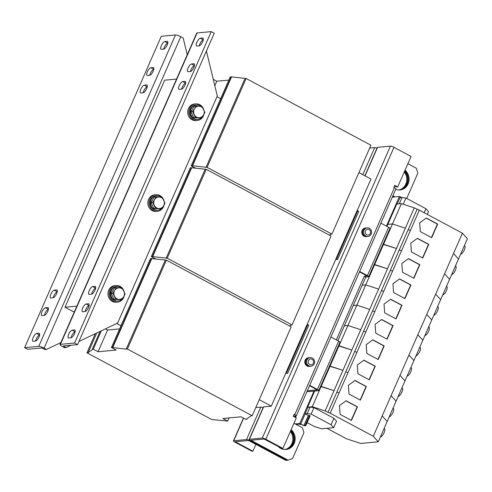 <?xml version="1.0" encoding="UTF-8"?>
<svg xmlns="http://www.w3.org/2000/svg" width="492" height="492" viewBox="0 0 492 492"><rect width="100%" height="100%" fill="white"/><g stroke="black" fill="none" stroke-linecap="round" stroke-linejoin="round"><path stroke-width="0.74" d="M278.054 446.349A11.045 10.123 84.7 0 0 280.711 448.384A11.045 10.123 84.7 0 0 286.08 449.491A11.045 10.123 84.7 0 0 294.819 441.607A11.045 10.123 84.7 0 0 291.11 429.756M188.073 68.001A4.348 1.488 -61.9 0 0 187.76 71.672A4.348 1.488 -61.9 0 0 188.098 71.734L190.41 71.518A4.348 1.488 -61.9 0 0 193.651 67.896A4.348 1.488 -61.9 0 0 194.168 63.794A4.348 1.488 -61.9 0 0 193.823 63.732L191.517 63.948A4.348 1.488 -61.9 0 0 188.073 68.001M190.459 71.512A4.348 1.488 118.1 0 1 191.074 69.606A4.348 1.488 118.1 0 1 194.469 65.559M196.868 42.294A4.348 1.488 -61.9 0 0 196.554 45.965A4.348 1.488 -61.9 0 0 196.892 46.02L199.205 45.805A4.348 1.488 -61.9 0 0 202.44 42.189A4.348 1.488 -61.9 0 0 202.962 38.081A4.348 1.488 -61.9 0 0 202.618 38.025L200.312 38.241A4.348 1.488 -61.9 0 0 196.868 42.294M199.248 45.799A4.348 1.488 118.1 0 1 199.869 43.899A4.348 1.488 118.1 0 1 203.264 39.846M179.229 85.626A4.348 1.488 -61.9 0 0 178.916 89.298A4.348 1.488 -61.9 0 0 179.254 89.353L181.566 89.138A4.348 1.488 -61.9 0 0 184.808 85.522A4.348 1.488 -61.9 0 0 185.324 81.414A4.348 1.488 -61.9 0 0 184.98 81.358L182.673 81.574A4.348 1.488 -61.9 0 0 179.229 85.626M181.616 89.132A4.348 1.488 118.1 0 1 182.231 87.232A4.348 1.488 118.1 0 1 185.625 83.179M68.714 334.24A4.348 1.488 -61.9 0 0 68.394 337.912A4.348 1.488 -61.9 0 0 68.739 337.967L71.045 337.752A4.348 1.488 -61.9 0 0 74.286 334.136A4.348 1.488 -61.9 0 0 74.802 330.027A4.348 1.488 -61.9 0 0 74.464 329.966L72.152 330.181A4.348 1.488 -61.9 0 0 68.714 334.24M71.094 337.746A4.348 1.488 118.1 0 1 71.715 335.845A4.348 1.488 118.1 0 1 75.104 331.793M82.705 308.047A4.348 1.488 -61.9 0 0 82.385 311.713A4.348 1.488 -61.9 0 0 82.73 311.774L85.036 311.559A4.348 1.488 -61.9 0 0 88.277 307.943A4.348 1.488 -61.9 0 0 88.794 303.835A4.348 1.488 -61.9 0 0 88.455 303.773L86.143 303.988A4.348 1.488 -61.9 0 0 82.705 308.047M85.085 311.553A4.348 1.488 118.1 0 1 85.706 309.646A4.348 1.488 118.1 0 1 89.095 305.6M89.236 290.637A4.348 1.488 -61.9 0 0 88.923 294.308A4.348 1.488 -61.9 0 0 89.261 294.37L91.573 294.154A4.348 1.488 -61.9 0 0 94.815 290.532A4.348 1.488 -61.9 0 0 95.331 286.424A4.348 1.488 -61.9 0 0 94.987 286.369L92.68 286.584A4.348 1.488 -61.9 0 0 89.236 290.637M91.623 294.148A4.348 1.488 118.1 0 1 92.238 292.242A4.348 1.488 118.1 0 1 95.632 288.189M47.749 307.574L45.436 307.789A4.348 1.488 -61.9 0 0 42.195 311.411A4.348 1.488 -61.9 0 0 41.679 315.513A4.348 1.488 -61.9 0 0 42.017 315.575L44.329 315.36A4.348 1.488 -61.9 0 0 47.767 311.301A4.348 1.488 -61.9 0 0 48.087 307.635A4.348 1.488 -61.9 0 0 47.749 307.574L48.327 307.881M56.592 289.948L54.28 290.163A4.348 1.488 -61.9 0 0 51.039 293.786A4.348 1.488 -61.9 0 0 50.522 297.888A4.348 1.488 -61.9 0 0 50.861 297.949L53.173 297.734A4.348 1.488 -61.9 0 0 56.617 293.681A4.348 1.488 -61.9 0 0 56.931 290.009A4.348 1.488 -61.9 0 0 56.592 289.948L57.17 290.255M167.108 41.334L164.802 41.549A4.348 1.488 -61.9 0 0 161.56 45.172A4.348 1.488 -61.9 0 0 161.044 49.274A4.348 1.488 -61.9 0 0 161.382 49.335L163.688 49.12A4.348 1.488 -61.9 0 0 167.132 45.067A4.348 1.488 -61.9 0 0 167.446 41.396A4.348 1.488 -61.9 0 0 167.108 41.334L167.686 41.642M153.117 67.527L150.81 67.742A4.348 1.488 -61.9 0 0 147.569 71.365A4.348 1.488 -61.9 0 0 147.053 75.467A4.348 1.488 -61.9 0 0 147.391 75.528L149.703 75.313A4.348 1.488 -61.9 0 0 153.141 71.26A4.348 1.488 -61.9 0 0 153.461 67.588A4.348 1.488 -61.9 0 0 153.117 67.527L153.701 67.841M146.585 84.938L144.273 85.153A4.348 1.488 -61.9 0 0 141.032 88.775A4.348 1.488 -61.9 0 0 140.515 92.877A4.348 1.488 -61.9 0 0 140.86 92.939L143.166 92.724A4.348 1.488 -61.9 0 0 146.61 88.671A4.348 1.488 -61.9 0 0 146.923 84.999A4.348 1.488 -61.9 0 0 146.585 84.938L147.163 85.245M38.954 333.281L36.642 333.496A4.348 1.488 -61.9 0 0 33.401 337.118A4.348 1.488 -61.9 0 0 32.884 341.22A4.348 1.488 -61.9 0 0 33.228 341.282L35.535 341.067A4.348 1.488 -61.9 0 0 38.979 337.014A4.348 1.488 -61.9 0 0 39.292 333.342A4.348 1.488 -61.9 0 0 38.954 333.281L39.532 333.588M122.164 288.054A8.327 7.632 84.7 0 0 120.023 286.369A8.327 7.632 84.7 0 0 115.977 285.532L114.82 285.643A8.327 7.632 84.7 0 0 108.068 292.389A8.327 7.632 84.7 0 0 112.317 301.393A8.327 7.632 84.7 0 0 116.37 302.229L117.52 302.119A8.327 7.632 84.7 0 0 124.181 295.87M115.977 285.532A8.327 7.632 84.7 0 0 109.224 292.279A8.327 7.632 84.7 0 0 113.474 301.288A8.327 7.632 84.7 0 0 117.52 302.119M123.91 291.061A8.327 7.632 84.7 0 0 122.619 288.601M201.905 106.395A8.327 7.632 84.7 0 0 199.764 104.71A8.327 7.632 84.7 0 0 195.718 103.88L194.561 103.984A8.327 7.632 84.7 0 0 187.809 110.731A8.327 7.632 84.7 0 0 192.058 119.74A8.327 7.632 84.7 0 0 196.111 120.571L197.261 120.466A8.327 7.632 84.7 0 0 203.928 114.212M195.718 103.88A8.327 7.632 84.7 0 0 188.965 110.626A8.327 7.632 84.7 0 0 193.215 119.63A8.327 7.632 84.7 0 0 197.261 120.466M203.651 109.409A8.327 7.632 84.7 0 0 202.36 106.942M162.034 197.224A8.327 7.632 84.7 0 0 159.894 195.539A8.327 7.632 84.7 0 0 155.847 194.709L154.691 194.814A8.327 7.632 84.7 0 0 147.938 201.56A8.327 7.632 84.7 0 0 152.188 210.57A8.327 7.632 84.7 0 0 156.241 211.4L157.391 211.296A8.327 7.632 84.7 0 0 164.051 205.041M155.847 194.709A8.327 7.632 84.7 0 0 149.094 201.449A8.327 7.632 84.7 0 0 153.344 210.459A8.327 7.632 84.7 0 0 157.391 211.296M163.781 200.238A8.327 7.632 84.7 0 0 162.489 197.772M121.198 287.961A7.245 6.636 84.7 0 0 120.177 287.285A7.245 6.636 84.7 0 0 116.653 286.559L116.075 286.615A7.245 6.636 84.7 0 0 110.202 292.482A7.245 6.636 84.7 0 0 113.904 300.317A7.245 6.636 84.7 0 0 117.422 301.036L118 300.987A7.245 6.636 84.7 0 0 121.272 299.665M116.653 286.559A7.245 6.636 84.7 0 0 110.78 292.426A7.245 6.636 84.7 0 0 114.476 300.261A7.245 6.636 84.7 0 0 118 300.987M200.939 106.309A7.245 6.636 84.7 0 0 199.918 105.632A7.245 6.636 84.7 0 0 196.394 104.907L195.816 104.962A7.245 6.636 84.7 0 0 189.943 110.829A7.245 6.636 84.7 0 0 193.645 118.658A7.245 6.636 84.7 0 0 197.163 119.384L197.741 119.328A7.245 6.636 84.7 0 0 201.013 118.012M196.394 104.907A7.245 6.636 84.7 0 0 190.521 110.774A7.245 6.636 84.7 0 0 194.217 118.603A7.245 6.636 84.7 0 0 197.741 119.328M161.068 197.138A7.245 6.636 84.7 0 0 160.048 196.456A7.245 6.636 84.7 0 0 156.524 195.736L155.946 195.785A7.245 6.636 84.7 0 0 150.072 201.652A7.245 6.636 84.7 0 0 153.775 209.487A7.245 6.636 84.7 0 0 157.292 210.213L157.87 210.158A7.245 6.636 84.7 0 0 161.142 208.836M156.524 195.736A7.245 6.636 84.7 0 0 150.65 201.597A7.245 6.636 84.7 0 0 154.347 209.432A7.245 6.636 84.7 0 0 157.87 210.158M301.098 424.233A3.622 1.242 118.1 0 1 300.292 424.522A3.622 1.242 118.1 0 1 300.157 424.479A3.622 1.242 118.1 0 1 300.052 424.393M295.138 416.244A7.245 2.478 118.1 0 1 294.936 416.675A7.245 2.478 118.1 0 1 294.739 417.075M384.098 428.501L384.437 428.686A4.705 1.611 118.1 0 1 384.092 432.659A4.705 1.611 118.1 0 1 380.347 437.056M464.325 245.748L464.657 245.926A4.705 1.611 118.1 0 1 464.319 249.899A4.705 1.611 118.1 0 1 460.567 254.296M393.01 408.194L393.348 408.378A4.705 1.611 118.1 0 1 393.003 412.351A4.705 1.611 118.1 0 1 389.258 416.749M419.756 347.278L420.088 347.457A4.705 1.611 118.1 0 1 419.75 351.436A4.705 1.611 118.1 0 1 415.998 355.827M455.407 266.049L455.746 266.233A4.705 1.611 118.1 0 1 455.401 270.206A4.705 1.611 118.1 0 1 451.656 274.604M437.579 306.664L437.917 306.842A4.705 1.611 118.1 0 1 437.572 310.821A4.705 1.611 118.1 0 1 433.827 315.212M428.667 326.971L429.006 327.149A4.705 1.611 118.1 0 1 428.661 331.128A4.705 1.611 118.1 0 1 424.916 335.519M401.927 387.893L402.265 388.071A4.705 1.611 118.1 0 1 401.921 392.044A4.705 1.611 118.1 0 1 398.169 396.441M410.838 367.586L411.177 367.764A4.705 1.611 118.1 0 1 410.832 371.743A4.705 1.611 118.1 0 1 407.087 376.134M446.496 286.356L446.834 286.541A4.705 1.611 118.1 0 1 446.49 290.514A4.705 1.611 118.1 0 1 442.738 294.905M366.743 234.758A2.921 2.675 84.7 0 0 370.316 233.436A2.921 2.675 84.7 0 0 369.043 229.524A2.921 2.675 84.7 0 0 365.476 230.846A2.921 2.675 84.7 0 0 366.743 234.758M371.165 234.094A4.348 3.985 -95.3 0 1 367.967 236.498A4.348 3.985 -95.3 0 1 365.851 236.062A4.348 3.985 -95.3 0 1 363.963 230.244A4.348 3.985 -95.3 0 1 367.161 227.845A4.348 3.985 -95.3 0 1 369.271 228.276A4.348 3.985 -95.3 0 1 371.165 234.094M367.967 236.498L366.971 236.59A4.348 3.985 -95.3 0 1 363.311 234.709A4.348 3.985 -95.3 0 1 362.967 230.342A4.348 3.985 -95.3 0 1 366.165 227.937L367.161 227.845M365.974 227.962A4.348 3.985 84.7 0 0 365.79 227.974L365.328 228.017A4.348 3.985 84.7 0 0 361.804 231.535A4.348 3.985 84.7 0 0 364.018 236.234A4.348 3.985 84.7 0 0 366.134 236.67L366.595 236.627A4.348 3.985 84.7 0 0 366.78 236.603M365.79 227.974A4.348 3.985 84.7 0 0 362.266 231.492A4.348 3.985 84.7 0 0 364.486 236.191A4.348 3.985 84.7 0 0 366.595 236.627M312.088 359.277A2.921 2.675 84.7 0 0 308.515 360.599A2.921 2.675 84.7 0 0 309.788 364.511A2.921 2.675 84.7 0 0 313.361 363.188A2.921 2.675 84.7 0 0 312.088 359.277M307.002 360.003A4.348 3.985 -95.3 0 1 310.2 357.598A4.348 3.985 -95.3 0 1 312.315 358.035A4.348 3.985 -95.3 0 1 314.203 363.852A4.348 3.985 -95.3 0 1 311.012 366.251A4.348 3.985 -95.3 0 1 308.896 365.82A4.348 3.985 -95.3 0 1 307.002 360.003M311.012 366.251L310.015 366.343A4.348 3.985 -95.3 0 1 306.35 364.461A4.348 3.985 -95.3 0 1 306.006 360.095A4.348 3.985 -95.3 0 1 309.204 357.69L310.2 357.598M309.019 357.715A4.348 3.985 84.7 0 0 308.828 357.727L308.367 357.77A4.348 3.985 84.7 0 0 304.843 361.288A4.348 3.985 84.7 0 0 307.063 365.987A4.348 3.985 84.7 0 0 309.173 366.423L309.64 366.38A4.348 3.985 84.7 0 0 309.825 366.356M308.828 357.727A4.348 3.985 84.7 0 0 305.304 361.245A4.348 3.985 84.7 0 0 307.525 365.943A4.348 3.985 84.7 0 0 309.64 366.38M326.94 428.323L346.436 438.747L360.63 443.446L378.262 441.804L373.287 436.244L330.2 413.206L325.114 410.949L312.272 406.699L307.598 407.136L314.665 391.042M211.246 31.617L74.544 343.029L60.399 344.345A4.348 0.904 -156.3 0 0 60.024 344.523L196.72 33.118A4.348 0.904 23.7 0 1 197.101 32.939L211.246 31.617L214.248 33.222L77.545 344.634L63.4 345.95L63.714 346.3L63.886 345.907M53.222 297.728A4.348 1.488 118.1 0 1 57.232 291.774M163.738 49.114A4.348 1.488 118.1 0 1 167.754 43.161M24.6 347.684L38.745 346.368A4.348 0.904 -156.3 0 1 44.077 348.133L46.482 349.412L45.036 349.548L41.746 347.973L27.601 349.289L24.6 347.684L161.296 36.279L175.447 34.957A4.348 0.904 23.7 0 1 180.779 36.722L183.178 38.007L187.231 54.729M35.584 341.061A4.348 1.488 118.1 0 1 39.594 335.107M143.215 92.717A4.348 1.488 118.1 0 1 147.225 86.764M149.752 75.307A4.348 1.488 118.1 0 1 153.762 69.354M44.378 315.354A4.348 1.488 118.1 0 1 48.388 309.4M366.079 236.566A4.274 3.918 84.7 0 1 364.707 236.228L364.947 236.203M365.292 228.128A4.274 3.918 84.7 0 0 362.309 231.664A4.274 3.918 84.7 0 0 364.32 236.019L364.578 235.994M289.567 326.005L290.895 325.04L292.051 324.935L167.231 258.195L152.329 256.572L151.315 256.664L156.007 259.173M329.437 235.182L330.765 234.21L331.922 234.106L207.101 167.366L192.2 165.743L191.185 165.841L195.877 168.344M191.185 165.841L230.201 76.955L231.215 76.863L192.2 165.743M214.826 85.756L216.812 81.223L213.264 79.323M111.444 347.493L150.46 258.614L151.475 258.521L112.459 347.401L111.444 347.493L116.247 350.058L98.056 351.755L107.6 330.021L105.429 328.865M98.056 351.755L93.259 349.191L101.321 330.821M228.823 80.098L216.812 81.223M119.605 328.902L107.6 330.021M331.922 234.106L370.937 145.226L246.117 78.486L231.215 76.863M207.101 167.366L246.117 78.486M205.945 167.477L244.967 78.597M192.495 165.902L231.511 77.023M259.241 399.676L271.307 406.134L263.657 406.847A2.897 0.603 -156.3 0 0 263.404 406.964L249.167 439.405A2.897 0.603 23.7 0 1 249.419 439.282L262.267 438.089A2.897 0.603 23.7 0 1 265.821 439.264L282.925 448.409L282.057 448.489L264.069 439.048L251.221 440.248L251.529 440.592L251.701 440.205M358.914 172.612L370.986 179.063L357.051 210.816M335.821 259.173L307.07 324.671M285.84 373.034L271.307 406.134M93.259 349.191L92.244 349.283L92.545 349.443L88.099 352.684L86.943 352.795L211.763 419.528L227.679 421.06L222.876 418.495L241.068 416.798L245.865 419.362L246.879 419.27L247.119 418.71M227.679 421.06L229.057 417.917M92.244 349.283L100.097 331.405M88.099 352.684L96.74 333.004M86.943 352.795L95.337 333.668M246.879 419.27L246.578 419.11L251.025 415.869L252.181 415.758L291.196 326.879L166.376 260.145L151.475 258.521M252.181 415.758L127.36 349.025L166.376 260.145M127.36 349.025L126.204 349.129L165.226 260.25M126.204 349.129L112.754 347.561L151.77 258.681M152.329 256.572L191.345 167.692L190.33 167.784L151.315 256.664M292.051 324.935L331.067 236.049L206.246 169.316L191.345 167.692M167.231 258.195L206.246 169.316M166.075 258.306L205.096 169.42M152.625 256.732L191.64 167.852M369.689 148.074L374.689 147.606A2.897 0.603 -156.3 0 1 376.995 148.203M255.895 444.381L252.9 451.207L235.797 442.062L235.483 441.718L248.331 440.518L249.223 440.807L285.827 460.383L286.695 460.303L250.09 440.727A2.897 0.603 23.7 0 0 246.535 439.553L233.688 440.752A2.897 0.603 23.7 0 0 233.429 440.869L243.442 418.065M263.079 407.708A2.897 0.603 -156.3 0 0 260.772 407.118L255.772 407.579M392.401 196.948L392.69 197.101L392.315 197.138M392.591 196.505L393.557 197.021L392.69 197.101M290.649 430.814A11.045 10.123 -95.3 0 1 293.293 442.031A11.045 10.123 -95.3 0 1 285.354 449.528M286.695 460.303L287.094 460.155M290.335 431.533A11.045 10.123 -95.3 0 1 284.917 449.528M404.565 171.302A11.045 10.123 -95.3 0 1 407.21 182.526A11.045 10.123 -95.3 0 1 399.27 190.023M404.246 172.022A11.045 10.123 -95.3 0 1 398.834 190.017M233.429 440.869A2.897 0.603 23.7 0 0 234.93 442.142L252.033 451.287L252.9 451.207M286.522 372.942L307.734 324.609L307.014 324.677L285.797 373.01L287.568 373.508L285.797 373.01M287.568 373.508L308.785 325.175L307.734 324.609M335.778 259.155L337.549 259.647L358.766 211.314L357.715 210.754L356.995 210.822L335.778 259.155L337.549 259.647M336.503 259.087L357.715 210.754M309.124 366.319A4.274 3.918 -95.3 0 1 305.335 362.419A4.274 3.918 -95.3 0 1 308.336 357.881M305.145 425.494L305.741 425.814L310.157 415.758L309.56 415.433L305.145 425.494L303.927 425.568L299.769 423.544L314.013 391.103L318.515 390.685A2.534 0.523 -156.3 0 0 318.736 390.58L339.954 342.248A2.534 0.523 23.7 0 0 338.644 341.134L330.919 337.008M318.736 390.58A2.534 0.523 -156.3 0 0 317.426 389.467L309.702 385.341M380.9 223.147L388.625 227.273A2.534 0.523 23.7 0 1 389.935 228.386L368.717 276.719A2.534 0.523 -156.3 0 0 367.407 275.606L359.683 271.479M317.057 389.787L309.542 385.703M359.523 271.848L367.057 275.994L364.252 276.283L365.753 277.082L368.496 276.824A2.534 0.523 -156.3 0 0 368.717 276.719M337.826 340.698L365.753 277.082M336.325 339.898L364.252 276.283M317.014 389.885L307.309 390.789M314.013 391.103L306.879 391.767M401.853 197.563L399.449 196.474L393.557 197.021M299.769 423.544L295.323 423.956L302.377 427.726L303.951 432.579L292.562 458.526L288.134 460.168L251.529 440.592M325.114 410.949L387.512 268.804L374.031 264.61L374.67 264.555L383.582 244.247L382.942 244.309M462.425 233.183L467.4 238.737L449.571 279.351L444.596 273.792L462.425 233.183L419.338 210.139L414.252 207.882L401.411 203.633L396.743 204.069L386.946 226.382M444.602 273.792L426.767 314.406L431.742 319.96L422.831 340.267L417.856 334.714L426.767 314.406L431.742 319.96L440.66 299.659L435.684 294.099L440.66 299.653L449.571 279.351L444.596 273.792M387.512 268.804L374.67 264.555L365.753 284.862L362.192 285.194L365.753 284.862L356.841 305.163L353.281 305.501L356.841 305.169L369.683 309.413L356.841 305.163L347.924 325.47L344.363 325.809L347.924 325.47L339.013 345.778L338.373 345.839L351.854 350.027L339.013 345.778L330.101 366.085L329.462 366.146L342.942 370.335L330.101 366.085L321.184 386.392L320.55 386.454L334.025 390.642L321.184 386.392L312.272 406.699M330.2 413.206L392.598 271.061L390.328 270.311L417.075 209.389M419.338 210.139L410.426 230.447L408.157 229.696L410.426 230.447L401.509 250.754L399.246 250.004L401.515 250.754L392.598 271.061L390.328 270.311L381.417 290.618L383.686 291.369L381.417 290.618L372.506 310.919L374.769 311.67L372.506 310.919L363.588 331.227L365.857 331.977L363.588 331.227L354.677 351.534L356.946 352.284L354.677 351.534L345.759 371.841L348.029 372.592L345.759 371.841L336.848 392.149L339.117 392.899L336.848 392.149L327.93 412.456M408.477 258.601L401.847 263.472L402.499 272.23L413.864 278.306L419.848 264.684L408.477 258.601M387.512 268.798L396.429 248.497L382.948 244.309M414.252 207.882L405.34 228.19L392.493 223.94L405.34 228.19L396.423 248.497L383.582 244.247L392.499 223.94L387.825 224.377L392.493 223.94L401.411 203.633M399.283 203.836L402.044 197.544L399.934 197.741L397.173 204.032M309.56 415.433L308.343 415.512L305.101 413.778L307.949 407.29L310.058 407.093L313.97 407.61L333.92 418.274L336.54 421.207L333.693 427.689L331.073 424.762L333.92 418.274M308.01 407.321L307.598 407.136M378.262 441.804L413.913 360.574L408.944 355.021L417.856 334.714L422.831 340.267L413.913 360.574L408.944 355.021L400.027 375.328L405.002 380.882L400.027 375.328L391.115 395.629L396.085 401.189L391.115 395.636L382.198 415.937L387.173 421.496L382.204 415.937L373.287 436.244M372.825 339.831L366.196 344.695L366.841 353.453L378.213 359.535L384.191 345.907L372.825 339.831M360.771 329.72L347.93 325.47L360.771 329.72M363.908 360.138L357.278 365.002L357.93 373.76L369.295 379.842L375.279 366.214L363.908 360.138M390.648 299.216L384.024 304.081L384.67 312.838L396.035 318.921L402.019 305.298L390.648 299.216M378.6 289.105L365.753 284.862L378.594 289.105M399.566 278.909L392.936 283.779L393.582 292.531L404.953 298.613L410.937 284.991L399.566 278.909M417.394 238.294L410.765 243.165L411.41 251.922L422.782 257.999L428.76 244.376L417.394 238.294M458.483 259.044L453.513 253.485L458.489 259.044M381.737 319.523L375.107 324.388L375.753 333.146L387.124 339.228L393.108 325.606L381.737 319.523M354.996 380.445L348.367 385.31L349.012 394.067L360.384 400.144L366.362 386.521L354.996 380.445M426.306 217.993L419.676 222.858L420.322 231.615L431.693 237.691L437.677 224.069L426.306 217.993M346.079 400.746L339.455 405.617L340.101 414.375L351.466 420.451L357.45 406.829L346.079 400.746M331.073 424.762L311.122 414.098L313.97 407.61M294.997 416.171L295.877 416.644M307.131 422.659L314.037 426.355L321.522 428.827L333.693 427.689M305.741 425.814L303.638 425.592L300.372 423.864L295.926 424.276M311.122 414.098L307.211 413.581L305.101 413.778M307.211 413.581L310.058 407.093M427.32 214.407L428.532 211.652L425.906 208.725L405.955 198.055L402.044 197.544M424.159 212.716L425.906 208.725M403.243 204.242L405.955 198.055M406.718 198.467L417.868 173.067L416.293 168.221L407.886 163.725M249.167 439.405A2.897 0.603 23.7 0 0 250.662 440.678L287.273 460.248L288.134 460.168M293.816 415.15L294.271 415.082L293.97 414.805M296.264 415.955A2.897 0.603 23.7 0 0 294.763 414.682L294.161 414.362L293.312 416.312L296.012 416.078A2.897 0.603 23.7 0 0 296.264 415.955L395.937 188.885A2.897 0.603 -156.3 0 0 394.443 187.612L393.84 187.292L394.695 185.349L397.696 186.954L411.078 156.462L393.975 147.317A2.897 0.603 -156.3 0 0 390.42 146.142L377.573 147.336A2.897 0.603 -156.3 0 0 377.321 147.459L364.879 175.798M394.504 185.785L396.829 187.034L397.696 186.954M293.312 416.312L296.307 417.911L282.925 448.409M293.976 423.237L295.323 423.956M285.649 449.522A11.045 10.123 84.7 0 0 293.909 441.859A11.045 10.123 84.7 0 0 290.84 430.371M395.722 189.383A11.045 10.123 84.7 0 0 399.996 189.98A11.045 10.123 84.7 0 0 408.735 182.102A11.045 10.123 84.7 0 0 405.027 170.244M395.002 196.886L392.917 195.773M399.559 190.01A11.045 10.123 84.7 0 0 407.825 182.354A11.045 10.123 84.7 0 0 404.756 170.859M394.135 196.972L392.721 196.216M295.034 416.761L295.643 416.865A5.793 1.986 118.1 0 1 295.397 417.376M294.757 417.031L295.526 417.444M295.79 416.847L295.046 416.453M176.548 79.064L164.666 80.171L64.993 307.242L74.218 312.18M220.662 98.689L216.984 96.721M116.733 323.484L120.989 325.759M76.875 306.135L64.993 307.242M159.31 196.997A5.793 5.307 -95.3 0 1 163.775 200.213A5.793 5.307 -95.3 0 1 163.51 205.994L164.968 203.233L162.169 197.237L156.038 196.794L154.58 199.555A5.793 5.307 -95.3 0 1 159.31 196.997M154.316 205.33A5.793 5.307 -95.3 0 1 154.58 199.555L152.711 202.353L155.509 208.35L158.781 208.553A5.793 5.307 -95.3 0 1 154.316 205.33M158.781 208.553A5.793 5.307 84.7 0 0 163.51 205.994L161.634 208.792L158.781 208.553M199.18 106.167A5.793 5.307 -95.3 0 1 203.645 109.39A5.793 5.307 -95.3 0 1 203.38 115.165L204.838 112.41L202.04 106.407L195.908 105.965L194.451 108.726A5.793 5.307 -95.3 0 1 199.18 106.167M194.186 114.501A5.793 5.307 -95.3 0 1 194.451 108.726L192.581 111.524L195.379 117.52L198.651 117.723A5.793 5.307 -95.3 0 1 194.186 114.501M198.651 117.723A5.793 5.307 84.7 0 0 203.38 115.165L201.505 117.963L198.651 117.723M119.439 287.826A5.793 5.307 -95.3 0 1 123.904 291.043A5.793 5.307 -95.3 0 1 123.64 296.824L125.097 294.062L122.299 288.066L116.167 287.623L114.71 290.378A5.793 5.307 -95.3 0 1 119.439 287.826M114.445 296.159A5.793 5.307 -95.3 0 1 114.71 290.378L112.84 293.177L115.638 299.179L118.91 299.376A5.793 5.307 -95.3 0 1 114.445 296.159M118.91 299.376A5.793 5.307 84.7 0 0 123.64 296.824L121.764 299.616L118.91 299.376M161.634 208.792L153.867 208.503L151.069 202.501L154.396 196.948L156.038 196.794M151.069 202.501L152.711 202.353M153.867 208.503L155.509 208.35M201.505 117.963L193.737 117.674L190.939 111.678L194.266 106.118L195.908 105.965M190.939 111.678L192.581 111.524M193.737 117.674L195.379 117.52M121.764 299.616L113.996 299.327L111.198 293.33L114.525 287.777L116.167 287.623M111.198 293.33L112.84 293.177M113.996 299.327L115.638 299.179M74.544 343.029L77.545 344.634M60.024 344.523A4.348 0.904 -156.3 0 0 62.269 346.436L64.667 347.715L66.112 347.58L63.714 346.3M206.419 51.057L217.304 95.989L117.631 323.059L78.929 341.479M71.032 345.236L66.112 347.58M60.885 342.555L46.482 349.412M351.245 420.334L357.161 406.853L345.938 400.851M431.472 237.575L437.388 224.1L426.164 218.097M360.156 400.027L366.073 386.552L354.855 380.55M386.903 339.105L392.819 325.63L381.595 319.628M422.554 257.882L428.471 244.401L417.247 238.405M404.725 298.496L410.648 285.016L399.424 279.013M395.814 318.798L401.73 305.323L390.507 299.32M369.074 379.719L374.99 366.245L363.766 360.242M377.985 359.412L383.901 345.938L372.678 339.935M413.643 278.189L419.559 264.708L408.335 258.706M197.101 32.939L60.399 344.345M38.745 346.368L175.447 34.957M362.801 174.685L374.689 147.606M243.602 418.157L233.688 440.752M246.535 439.553L260.772 407.118M235.797 442.062L235.969 441.668M338.644 341.134L317.426 389.467M388.625 227.273L367.407 275.606M386.441 226.111L399.449 196.474M295.551 417.511L296.209 416.017M400.014 197.729L400.427 196.8M300.747 423.864L305.163 413.809M297.033 424.873L297.353 424.147M304.019 425.598L308.435 415.543M303.927 425.568L308.343 415.512M294.763 414.682L394.443 187.612M262.267 438.089L390.42 146.142M265.821 439.264L393.975 147.317M263.657 406.847L249.419 439.282M377.573 147.336L365.046 175.884M44.077 348.133L180.779 36.722M36.642 333.496L39.6 335.077M144.273 85.153L147.231 86.733M150.81 67.742L153.768 69.323M164.802 41.549L167.754 43.13M54.28 290.163L57.238 291.744M45.436 307.789L48.394 309.37M95.571 286.676L94.987 286.369M92.68 286.584L95.639 288.164M89.034 304.087L88.455 303.773M86.143 303.988L89.101 305.575M72.152 330.181L75.11 331.768M75.042 330.28L74.464 329.966M185.564 81.666L184.98 81.358M182.673 81.574L185.632 83.154M203.196 38.333L202.618 38.025M200.312 38.241L203.27 39.821M194.408 64.04L193.823 63.732M191.517 63.948L194.475 65.528M299.21 423.975L300.157 424.479M295.507 417.487L296.141 416.048M297.494 425.119L297.943 424.092"/></g></svg>
